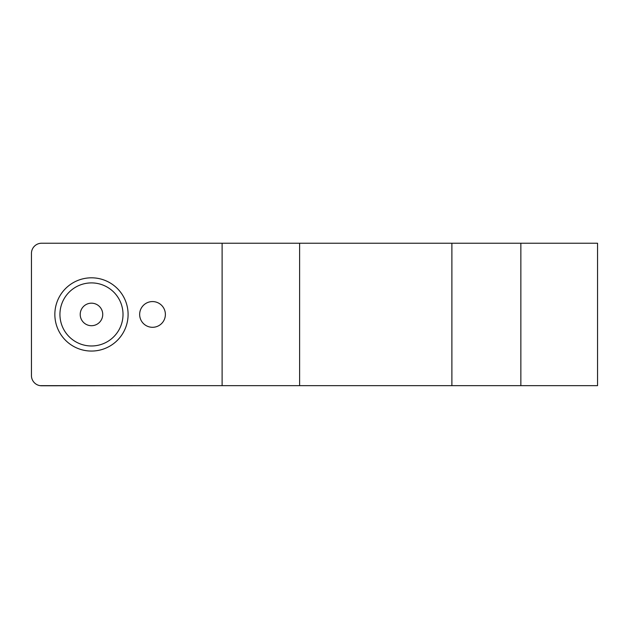 <?xml version="1.0" encoding="UTF-8"?>
<svg xmlns="http://www.w3.org/2000/svg" width="629" height="629" viewBox="0 0 629 629"><rect width="100%" height="100%" fill="white"/><g stroke="black" fill="none" stroke-linecap="round" stroke-linejoin="round"><path stroke-width="0.94" d="M40.059 385.656A10.174 10.174 0 0 1 31.45 375.599L31.45 253.401A10.174 10.174 0 0 1 41.624 243.226L222.108 243.226L222.108 385.656L40.059 385.656A10.174 10.174 0 0 0 41.624 385.774L173.879 385.656M139.654 314.437A12.863 12.863 0 0 1 158.948 303.296A12.863 12.863 0 0 1 158.948 325.578A12.863 12.863 0 0 1 139.654 314.437M54.849 314.437A36.624 36.624 0 0 0 109.784 346.154A36.624 36.624 0 0 0 109.784 282.72A36.624 36.624 0 0 0 54.849 314.437M451.889 243.226L451.889 385.656L597.55 385.656L597.55 243.226L222.108 243.226M451.889 385.656L299.608 385.656L299.608 243.226M222.108 385.656L299.608 385.656M41.624 243.226L173.879 243.226M31.45 253.401L31.45 375.482M59.936 314.437A31.536 31.536 0 0 1 107.245 287.131A31.536 31.536 0 0 1 107.245 341.751A31.536 31.536 0 0 1 59.936 314.437M102.739 314.437A11.267 11.267 0 0 1 85.843 324.194A11.267 11.267 0 0 1 85.843 304.688A11.267 11.267 0 0 1 102.739 314.437M520.859 385.656L520.859 243.226"/></g></svg>
